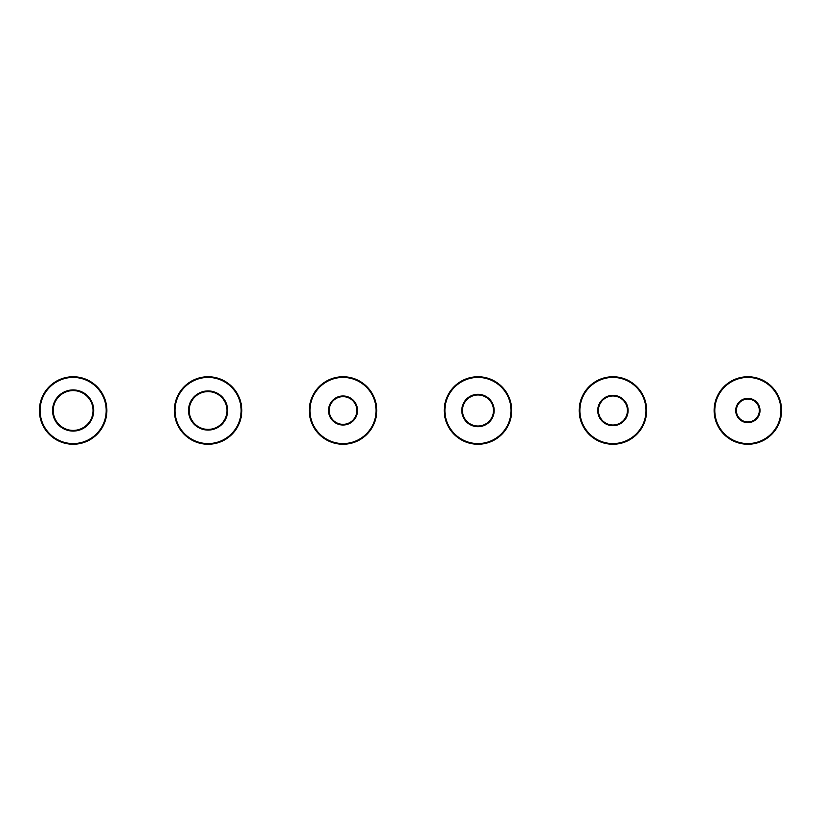 <?xml version="1.0" encoding="UTF-8"?>
<svg xmlns="http://www.w3.org/2000/svg" width="821" height="821" viewBox="0 0 821 821"><rect width="100%" height="100%" fill="white"/><g stroke="black" fill="none" stroke-linecap="round" stroke-linejoin="round"><path stroke-width="1.23" d="M73.131 376.767A33.733 33.733 0 0 1 106.874 410.5A33.733 33.733 0 0 1 73.131 444.233A33.733 33.733 0 0 1 39.398 410.5A33.733 33.733 0 0 1 73.131 376.767A33.733 33.733 0 0 0 39.398 410.5A33.733 33.733 0 0 0 73.131 444.233M73.131 430.409A19.909 19.909 0 0 0 93.04 410.5A19.909 19.909 0 0 0 73.131 390.591A19.909 19.909 0 0 0 53.232 410.5A19.909 19.909 0 0 0 73.131 430.409A19.909 19.909 0 0 1 53.232 410.5A19.909 19.909 0 0 1 73.131 390.591M208.082 376.767A33.733 33.733 0 0 1 241.815 410.5A33.733 33.733 0 0 1 208.082 444.233A33.733 33.733 0 0 1 174.35 410.5A33.733 33.733 0 0 1 208.082 376.767A33.733 33.733 0 0 0 174.35 410.5A33.733 33.733 0 0 0 208.082 444.233M208.082 429.393A18.893 18.893 0 0 0 226.976 410.5A18.893 18.893 0 0 0 208.082 391.607A18.893 18.893 0 0 0 189.189 410.5A18.893 18.893 0 0 0 208.082 429.393A18.893 18.893 0 0 1 189.189 410.5A18.893 18.893 0 0 1 208.082 391.607M343.024 376.767A33.733 33.733 0 0 1 376.767 410.5A33.733 33.733 0 0 1 343.024 444.233A33.733 33.733 0 0 1 309.291 410.5A33.733 33.733 0 0 1 343.024 376.767A33.733 33.733 0 0 0 309.291 410.5A33.733 33.733 0 0 0 343.024 444.233M343.024 424.334A13.834 13.834 0 0 0 356.858 410.5A13.834 13.834 0 0 0 343.024 396.666A13.834 13.834 0 0 0 329.19 410.5A13.834 13.834 0 0 0 343.024 424.334A13.834 13.834 0 0 1 329.19 410.5A13.834 13.834 0 0 1 343.024 396.666M477.976 376.767A33.733 33.733 0 0 1 511.709 410.5A33.733 33.733 0 0 1 477.976 444.233A33.733 33.733 0 0 1 444.233 410.5A33.733 33.733 0 0 1 477.976 376.767A33.733 33.733 0 0 0 444.233 410.5A33.733 33.733 0 0 0 477.976 444.233M477.976 426.017A15.517 15.517 0 0 0 493.493 410.5A15.517 15.517 0 0 0 477.976 394.983A15.517 15.517 0 0 0 462.459 410.5A15.517 15.517 0 0 0 477.976 426.017A15.517 15.517 0 0 1 462.459 410.5A15.517 15.517 0 0 1 477.976 394.983M612.918 376.767A33.733 33.733 0 0 1 646.65 410.5A33.733 33.733 0 0 1 612.918 444.233A33.733 33.733 0 0 1 579.185 410.5A33.733 33.733 0 0 1 612.918 376.767A33.733 33.733 0 0 0 579.185 410.5A33.733 33.733 0 0 0 612.918 444.233M612.918 425.011A14.511 14.511 0 0 0 627.429 410.5A14.511 14.511 0 0 0 612.918 395.989A14.511 14.511 0 0 0 598.417 410.5A14.511 14.511 0 0 0 612.918 425.011A14.511 14.511 0 0 1 598.417 410.5A14.511 14.511 0 0 1 612.918 395.989M747.869 376.767A33.733 33.733 0 0 1 781.602 410.5A33.733 33.733 0 0 1 747.869 444.233A33.733 33.733 0 0 1 714.126 410.5A33.733 33.733 0 0 1 747.869 376.767A33.733 33.733 0 0 0 714.126 410.5A33.733 33.733 0 0 0 747.869 444.233M747.869 421.973A11.473 11.473 0 0 0 759.333 410.5A11.473 11.473 0 0 0 747.869 399.027A11.473 11.473 0 0 0 736.396 410.5A11.473 11.473 0 0 0 747.869 421.973A11.473 11.473 0 0 1 736.396 410.5A11.473 11.473 0 0 1 747.869 399.027M73.131 443.566A33.066 33.066 0 0 0 106.196 410.5A33.066 33.066 0 0 0 73.131 377.434A33.066 33.066 0 0 0 40.075 410.5A33.066 33.066 0 0 0 73.131 443.566M73.131 389.924A20.576 20.576 0 0 1 93.717 410.5A20.576 20.576 0 0 1 73.131 431.076A20.576 20.576 0 0 1 52.554 410.5A20.576 20.576 0 0 1 73.131 389.924M208.082 443.566A33.066 33.066 0 0 0 241.138 410.5A33.066 33.066 0 0 0 208.082 377.434A33.066 33.066 0 0 0 175.017 410.5A33.066 33.066 0 0 0 208.082 443.566M208.082 390.929A19.571 19.571 0 0 1 227.653 410.5A19.571 19.571 0 0 1 208.082 430.071A19.571 19.571 0 0 1 188.512 410.5A19.571 19.571 0 0 1 208.082 390.929M343.024 443.566A33.066 33.066 0 0 0 376.09 410.5A33.066 33.066 0 0 0 343.024 377.434A33.066 33.066 0 0 0 309.969 410.5A33.066 33.066 0 0 0 343.024 443.566M343.024 395.989A14.511 14.511 0 0 1 357.535 410.5A14.511 14.511 0 0 1 343.024 425.011A14.511 14.511 0 0 1 328.523 410.5A14.511 14.511 0 0 1 343.024 395.989M477.976 443.566A33.066 33.066 0 0 0 511.031 410.5A33.066 33.066 0 0 0 477.976 377.434A33.066 33.066 0 0 0 444.91 410.5A33.066 33.066 0 0 0 477.976 443.566M477.976 394.306A16.194 16.194 0 0 1 494.17 410.5A16.194 16.194 0 0 1 477.976 426.694A16.194 16.194 0 0 1 461.782 410.5A16.194 16.194 0 0 1 477.976 394.306M612.918 443.566A33.066 33.066 0 0 0 645.983 410.5A33.066 33.066 0 0 0 612.918 377.434A33.066 33.066 0 0 0 579.862 410.5A33.066 33.066 0 0 0 612.918 443.566M612.918 395.322A15.178 15.178 0 0 1 628.096 410.5A15.178 15.178 0 0 1 612.918 425.678A15.178 15.178 0 0 1 597.739 410.5A15.178 15.178 0 0 1 612.918 395.322M747.869 443.566A33.066 33.066 0 0 0 780.925 410.5A33.066 33.066 0 0 0 747.869 377.434A33.066 33.066 0 0 0 714.804 410.5A33.066 33.066 0 0 0 747.869 443.566M747.869 398.359A12.141 12.141 0 0 1 760.01 410.5A12.141 12.141 0 0 1 747.869 422.641A12.141 12.141 0 0 1 735.719 410.5A12.141 12.141 0 0 1 747.869 398.359"/></g></svg>
